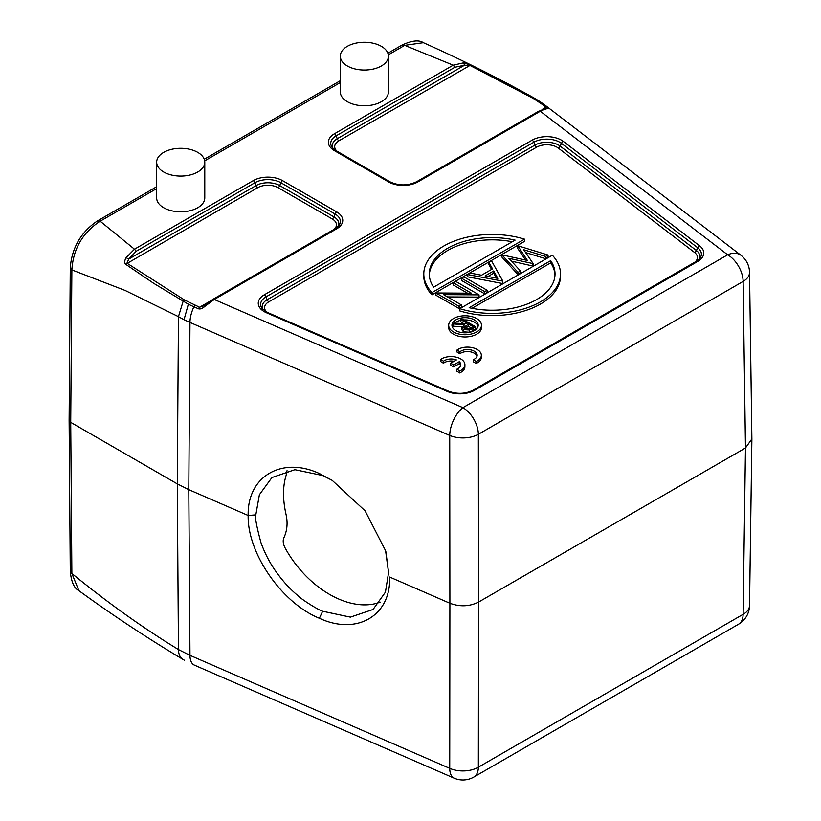 <?xml version="1.0" encoding="UTF-8"?>
<svg xmlns="http://www.w3.org/2000/svg" width="821" height="821" viewBox="0 0 821 821"><rect width="100%" height="100%" fill="white"/><g stroke="black" fill="none" stroke-linecap="round" stroke-linejoin="round"><path stroke-width="1.23" d="M464.922 364.822L464.891 366.823A13.67 8.025 0.9 0 1 461.884 371.739L459.781 372.96L459.801 370.959A13.67 8.025 0.9 0 0 464.922 364.822A13.67 8.025 0.9 0 0 456.928 357.361A13.67 8.025 0.9 0 0 442.191 358.51M525.635 252.56L545.585 258.687L548.048 257.26L548.048 255.033L517.774 245.725L527.38 260.442L501.929 254.879L518.01 272.377L520.463 270.961L508.846 258.317L533.178 263.623L523.706 249.728L545.585 256.46L548.048 255.033M511.442 261.15L532.86 266.035L533.178 263.623M501.929 254.879L501.929 257.106L518.01 274.604L520.463 273.188L520.463 270.961M525.584 260.031L517.476 248.127L517.476 245.9M467.754 274.604L467.754 276.841L502.555 283.532L502.842 281.131L491.543 260.873L488.916 262.392L492.538 268.878L481.527 275.24L470.371 273.095L467.754 274.604L502.842 281.131M491.594 269.421L488.916 264.619L488.916 262.392M447.517 296.915L479.054 297.099L479.054 294.862L455.86 281.47L453.479 282.845L471.398 293.189L435.93 292.974L459.124 306.366L461.505 305.002L443.545 294.626L479.054 294.862M435.93 292.974L435.93 295.211L459.124 308.604L461.505 307.228L461.505 305.002M453.479 282.845L453.479 285.082L467.426 293.128M461.505 278.206L461.505 280.443L484.708 293.836L487.089 292.461L487.089 290.234L463.886 276.841L461.505 278.206L484.708 291.599L487.089 290.234M524.506 239.157L524.506 241.395L431.949 294.831A68.348 39.459 180 0 1 423.8 276.143L423.8 273.916A68.348 39.459 0 0 0 431.949 292.594L524.506 239.157A68.348 39.459 0 0 0 423.8 273.916M560.497 276.143A68.348 39.459 180 0 1 459.781 310.902L459.781 308.675L552.348 255.228A68.348 39.459 0 0 1 560.497 273.916L560.497 276.143M481.486 325.26L481.486 327.487A16.399 9.472 180 0 1 471.357 336.241A16.399 9.472 180 0 1 453.479 334.188A16.399 9.472 180 0 1 448.677 327.487L448.677 325.26A16.399 9.472 0 0 0 453.479 331.951A16.399 9.472 0 0 0 471.357 334.003A16.399 9.472 0 0 0 481.486 325.26A16.399 9.472 0 0 0 476.683 318.558A16.399 9.472 0 0 0 458.806 316.506A16.399 9.472 0 0 0 448.677 325.26M481.342 355.36L481.311 357.361A13.67 8.025 0.9 0 1 478.438 362.184L476.19 363.508L476.221 361.507A13.67 8.025 0.9 0 0 481.342 355.36A13.67 8.025 0.9 0 0 473.337 347.899A13.67 8.025 0.9 0 0 458.611 349.048L457.01 350.023L459.924 351.768A9.544 5.603 -179.1 0 1 470.638 349.869A9.544 5.603 -179.1 0 1 477.165 355.308A9.544 5.603 -179.1 0 1 474.651 359.023L473.265 359.742L476.221 361.507M163.707 172.01A24.055 13.885 0 0 0 189.918 175.027A24.055 13.885 0 0 0 204.778 162.189A24.055 13.885 0 0 0 197.728 152.367A24.055 13.885 0 0 0 171.507 149.36A24.055 13.885 0 0 0 156.657 162.189A24.055 13.885 0 0 0 163.707 172.01M204.778 162.189L204.778 197.912A24.055 13.885 180 0 1 189.918 210.74A24.055 13.885 180 0 1 163.707 207.734A24.055 13.885 180 0 1 156.657 197.912L156.657 162.189M347.355 65.988A24.055 13.885 0 0 0 373.576 68.995A24.055 13.885 0 0 0 388.425 56.167A24.055 13.885 0 0 0 381.375 46.345A24.055 13.885 0 0 0 355.154 43.328A24.055 13.885 0 0 0 340.305 56.167A24.055 13.885 0 0 0 347.355 65.988M388.425 56.167L388.425 91.88A24.055 13.885 180 0 1 373.576 104.708A24.055 13.885 180 0 1 347.355 101.701A24.055 13.885 180 0 1 340.305 91.88L340.305 56.167M464.481 328.749L468.504 326.317L468.504 324.079L473.019 326.686L470.474 328.154L464.717 328.903L463.814 327.651L468.504 324.079M468.504 326.317L471.08 327.805M462.09 318.969L460.868 319.677L467.118 323.279L466.133 323.843L454.916 323.115L453.408 323.977L464.624 324.716L461.966 327.6L463.496 329.601L469.663 330.011L475.616 326.789L462.09 318.969M463.998 323.71L460.868 321.904L460.868 319.677M462.182 326.789L453.408 326.214L453.408 323.977M472.906 328.349L472.906 330.576L469.663 332.248L463.496 331.838L461.966 329.826L461.966 327.6M469.653 332.238L469.653 330.011M472.906 330.576L475.616 329.016L475.616 326.789M478.058 326.368A13.126 7.574 0 0 0 474.364 322.13A13.126 7.574 0 0 0 463.773 319.944M460.868 320.313A13.126 7.574 0 0 0 453.49 323.936M453.408 324.028A13.126 7.574 0 0 0 452.104 326.368M474.364 319.892A13.126 7.574 180 0 1 478.202 325.26A13.126 7.574 180 0 1 470.105 332.259A13.126 7.574 180 0 1 455.799 330.617A13.126 7.574 180 0 1 451.961 325.26A13.126 7.574 180 0 1 460.058 318.25A13.126 7.574 180 0 1 474.364 319.892M554.996 275.035A62.878 36.298 0 0 0 550.686 262.884L550.686 260.657A62.878 36.298 180 0 1 555.027 273.916A62.878 36.298 180 0 1 469.181 307.711L550.686 260.657M472.013 308.306L550.686 262.884M459.781 308.675A68.348 39.459 0 0 0 560.497 273.916M512.283 241.754A62.878 36.298 0 0 0 429.301 275.035M433.611 287.176A62.878 36.298 180 0 1 429.27 273.916A62.878 36.298 180 0 1 515.116 240.122L433.611 287.176M431.949 294.831L431.949 292.594M484.708 293.836L484.708 291.599M459.124 308.604L459.124 306.366M478.551 297.387L478.551 295.16M493.698 270.961L497.834 278.381L485.088 275.928L493.698 270.961L493.698 273.188L496.438 278.114M487.992 276.482L493.698 273.188M502.555 283.532L502.555 281.305M518.01 274.604L518.01 272.377M532.86 266.035L532.86 263.808M545.585 258.687L545.585 256.46M205.096 306.192L214.25 299.48L336.682 228.802A20.72 11.956 180 0 0 336.682 211.89L282.547 180.63A20.72 11.956 180 0 0 253.248 180.63A2.73 1.58 60 0 1 254.931 182.714L136.153 251.288L128.743 259.087L126.957 263.172L184.448 299.952L199.595 307.249A2.73 1.344 113.5 0 0 198.446 308.768C200.191 309.394 202.407 308.532 205.096 306.192L204.265 305.371L199.595 307.249L208.873 301.892M184.448 299.952L183.093 301.369L178.455 316.649A109.357 62.54 0.4 0 0 184.037 319.656L188.348 304.201L153.578 283.245L125.664 264.259C124.258 262.946 124.412 260.75 126.126 257.671L128.743 259.087L256.039 185.597A2.73 1.58 -120 0 0 257.722 187.681A14.398 8.313 0 0 1 278.083 187.681L332.218 218.93A14.398 8.313 0 0 1 334.034 229.398M125.664 264.259L257.722 187.681M534.964 98.489L534.84 98.417C498.542 78.159 461.381 59.584 423.359 42.702L404.722 45.371L453.223 65.187L463.608 62.827L470.741 65.033L534.728 98.356L547.545 107.223A2.73 1.786 127.5 0 0 546.016 107.243L545.965 108.218L538.617 111.389L547.494 108.505C548.849 108.588 548.869 108.156 547.545 107.223M126.126 257.671L134.48 249.204L100.152 221.208C82.603 232.671 73.172 248.907 71.868 269.914L125.182 290.47L178.455 316.649L177.285 483.887L70.719 422.353L71.868 269.914L70.349 267.677M97.412 220.931C80.94 232.158 71.889 247.747 70.267 267.677L69.118 420.136L70.719 422.353L71.868 573.479L78.888 590.679C74.106 588.257 71.242 581.781 70.267 571.252L69.118 420.136M287.032 470.669L286.098 475.431C282.691 486.586 282.691 499.681 286.098 514.716C287.853 522.679 287.217 530.15 284.179 537.15C282.711 539.879 282.917 543.297 284.805 547.391A83.106 54.196 -127.5 0 0 338.642 598.991A83.106 54.196 -127.5 0 0 380.174 602.142M385.911 551.825L388.569 572.617L385.418 592.187L373.042 609.48L350.403 617.135L322.653 611.245C318.558 610.157 301.184 599.289 297.181 595.03C289.474 588.534 282.25 580.509 275.517 570.954C269.555 562.457 264.711 553.036 260.975 542.691C256.542 526.323 254.828 517.045 255.813 514.87L259.385 494.745L271.946 477.535L294.893 469.704L322.653 475.523L332.115 480.306M542.435 109.316L546.016 107.243L542.609 104.636A2.73 1.786 -52.5 0 1 544.138 104.606A21.869 14.265 127.5 0 1 545.216 105.314L740.963 255.29A21.869 14.265 127.5 0 0 727.663 254.797L462.9 407.657A21.869 10.745 113.5 0 0 449.734 435.438L449.898 603.261C459.934 606.955 469.479 606.565 478.53 602.101L478.356 767.194A21.869 12.828 -179.9 0 1 449.734 768.353L449.898 603.261L389.647 577.04C391.053 615.863 356.694 635.649 319.369 618.275C281.695 603.035 247.265 552.943 248.158 515.485L255.813 514.87M388.569 572.617L385.593 550.727L365.088 510.816L332.218 480.377L319.369 473.543C282.055 456.148 247.244 476.293 248.158 515.485L188.799 489.665L189.969 322.427L449.734 435.438A21.869 12.418 -0.1 0 0 478.356 434.288L478.53 602.101L745.478 447.979L751.882 438.948M201.042 668.027L198.446 666.878A2.73 1.344 113.5 0 0 198.508 666.909A2.73 1.344 113.5 0 0 198.569 666.939M201.083 668.058L454.167 778.164A21.869 10.745 113.5 0 1 449.734 768.353L189.969 655.343L188.799 489.665L177.285 483.887L178.455 649.565C178.578 654.399 180.117 657.703 183.093 659.479L184.622 660.351L183.093 659.479M542.609 104.636L533.383 98.499L469.674 65.3L464.532 65.228L463.608 62.827M337.092 151.28A14.398 8.313 0 0 1 338.909 140.802L470.741 65.023M188.348 304.201L193.92 306.808A21.869 10.745 113.5 0 0 189.969 322.427A109.357 62.54 0.4 0 1 184.037 319.656M204.265 305.371L204.983 306.069M454.167 778.164A21.869 21.869 0 0 0 473.83 777.056A21.869 12.623 -120 0 0 478.356 767.194L743.128 614.334A21.869 12.623 60 0 1 738.592 624.196A21.869 21.869 0 0 0 749.532 605.559A21.869 12.643 -179.2 0 1 743.128 614.334L745.478 447.979L743.128 281.429L478.356 434.288A21.869 12.623 -120 0 0 462.9 407.657L214.25 299.48L212.577 299.634M70.349 571.252L71.868 573.479C107.428 602.552 142.957 627.911 178.455 649.565L189.969 655.343A21.869 10.745 113.5 0 0 193.92 664.918L198.446 666.878M547.484 108.505L545.965 108.218M338.909 140.802A2.73 1.58 60 0 1 337.236 138.718L464.532 65.228L454.896 67.271L336.117 135.845A2.73 1.58 -120 0 0 334.445 133.761A20.72 11.956 180 0 0 334.445 150.674L388.569 181.923A20.72 11.956 180 0 0 417.868 181.923L540.29 111.246L727.663 254.797A21.869 12.623 60 0 1 743.128 281.429A21.869 12.613 -0.8 0 0 749.532 272.346L751.882 438.896M477.001 356.304A9.544 5.603 0.9 0 0 469.776 351.727A9.544 5.603 0.9 0 0 459.893 353.769L456.979 352.024L457.01 350.023M459.893 353.769L459.924 351.768M476.17 363.498L473.235 361.743L473.265 359.742M454.044 361.281A9.565 5.624 0.9 0 0 443.484 363.231L440.528 361.466L440.559 359.454L443.514 361.23A9.565 5.624 -179.1 0 1 456.384 359.926L450.729 363.19L453.654 364.945L459.278 361.702A9.544 5.603 -179.1 0 1 460.755 364.76A9.544 5.603 -179.1 0 1 456.856 369.193L459.801 370.959M443.484 363.231L443.514 361.23M453.654 364.945L453.623 366.946L450.698 365.201L450.729 363.19M453.623 366.946L459.247 363.703L459.278 361.702M459.781 372.96L456.825 371.195L456.856 369.193M460.581 365.766A9.544 5.603 0.9 0 0 459.247 363.703M442.16 358.49L440.559 359.454M695.038 262.053A14.398 8.313 0 0 0 694.535 252.458L558.301 148.067A14.398 8.313 0 0 0 556.977 147.195A14.398 8.313 0 0 0 536.616 147.195L268.795 301.82A14.398 8.313 0 0 0 266.815 312.144M563.339 141.417L699.574 245.797A2.73 1.786 127.5 0 0 697.686 247.737L561.451 143.357A2.73 1.786 -52.5 0 1 563.339 141.417A20.72 11.956 180 0 0 561.441 140.155A20.72 11.956 180 0 0 532.152 140.155A2.73 1.58 60 0 1 533.824 142.238A18.349 10.591 180 0 1 559.768 142.238A18.349 10.591 180 0 1 561.451 143.357L560.189 146.138L696.424 250.518A2.73 1.786 -52.5 0 1 694.535 252.458M532.152 140.155L264.331 294.78A2.73 1.58 -120 0 1 266.004 296.863L533.824 142.238L534.933 145.112L267.123 299.737L266.004 296.863A18.349 10.591 180 0 0 262.227 308.675L267.605 312.514L448.399 391.165A2.73 1.344 113.5 0 0 447.312 391.443L266.517 312.78A20.72 11.956 180 0 1 264.331 311.693A20.72 11.956 180 0 1 264.331 294.78M266.517 312.78A2.73 1.344 -66.5 0 1 267.605 312.514M268.795 301.82A2.73 1.58 60 0 1 267.123 299.737A16.769 9.678 0 0 0 263.028 309.568M466.01 327.733L466.01 325.496M463.496 331.838L463.496 329.601M558.301 148.067A2.73 1.786 127.5 0 0 560.189 146.138A16.769 9.678 0 0 0 558.649 145.112A16.769 9.678 0 0 0 534.933 145.112A2.73 1.58 -120 0 0 536.616 147.195M698.989 259.323A16.769 9.678 0 0 0 696.424 250.518L697.686 247.737A18.349 10.591 180 0 1 699.779 258.43L696.321 261.314A2.73 1.58 60 0 1 697.686 261.447A20.72 11.956 180 0 0 699.574 245.797M696.013 261.601A2.73 1.58 60 0 1 696.321 261.314L473.06 390.211A2.73 1.58 -120 0 1 474.425 390.344L697.686 261.447M474.425 390.344A20.72 11.956 180 0 1 447.312 391.443M282.547 180.63A2.73 1.58 -60 0 0 280.874 182.714A18.349 10.591 180 0 0 254.931 182.714L256.039 185.597A16.769 9.678 0 0 1 279.756 185.597L280.874 182.714L334.999 213.963L333.89 216.847A2.73 1.58 -60 0 1 332.218 218.93M337.985 226.678A16.769 9.678 0 0 0 333.89 216.847L279.756 185.597A2.73 1.58 120 0 1 278.083 187.681M336.682 211.89A2.73 1.58 120 0 0 334.999 213.963A18.349 10.591 180 0 1 338.775 225.785L335.307 228.659A2.73 1.58 60 0 1 336.682 228.802M402.033 45.165L404.722 45.36L388.312 54.843M97.463 221.003L100.152 221.208L156.657 188.584M204.665 160.865L340.305 82.552M319.369 618.275L322.653 611.245M194.043 664.969A2.73 1.344 -66.5 0 1 193.982 664.948L193.982 664.948A2.73 1.344 -66.5 0 1 193.92 664.918L201.104 668.068M533.383 98.499L534.728 98.356L539.623 101.383M319.369 473.543L322.653 475.523M198.446 308.768L193.92 306.808A2.73 1.344 -66.5 0 1 195.07 305.279M334.999 228.946A2.73 1.58 60 0 1 335.307 228.659L212.885 299.347L202.674 306.397M253.248 180.63L134.48 249.204L136.153 251.288M454.896 67.271L453.223 65.177L334.445 133.761M417.868 181.923A2.73 1.58 -120 0 0 416.504 181.79L538.925 111.102M334.445 150.674A2.73 1.58 -60 0 1 335.81 150.541L332.341 147.657A18.349 10.591 180 0 1 336.117 135.845L337.236 138.718A16.769 9.678 0 0 0 333.141 148.55M390.252 182.077A2.73 1.58 120 0 0 389.944 181.79A2.73 1.58 120 0 0 388.569 181.923M448.399 391.165C457.123 394.326 465.333 394.008 473.06 390.211M423.338 42.682C418.926 39.736 411.814 40.537 401.992 45.093L387.881 53.242M340.305 80.704L204.234 159.264M156.657 186.736L97.422 220.931M473.83 777.056L738.592 624.196M545.216 105.314L540.177 101.722M751.882 439.204L749.532 605.559M749.532 272.346A21.869 21.869 0 0 0 740.963 255.29M78.888 590.679C112.58 615.196 147.287 638.112 182.991 659.417M416.504 181.79C407.647 185.915 398.79 185.915 389.944 181.79L335.81 150.541"/></g></svg>
